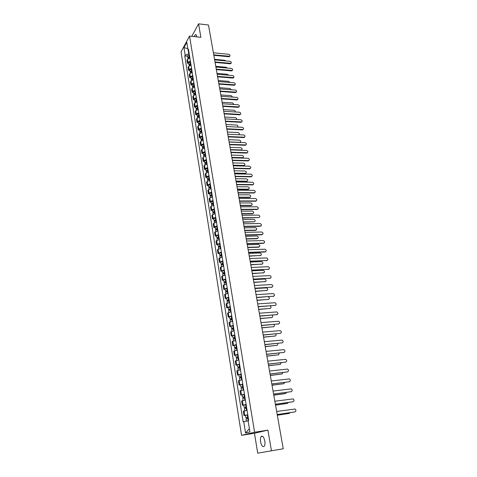 <?xml version="1.0" encoding="UTF-8"?>
<svg xmlns="http://www.w3.org/2000/svg" width="477" height="477" viewBox="0 0 477 477"><rect width="100%" height="100%" fill="white"/><g stroke="black" fill="none" stroke-linecap="round" stroke-linejoin="round"><path stroke-width="0.72" d="M264.807 440.981C263.829 436.902 262.594 435.447 261.104 436.622C260.4 437.743 260.221 439.484 260.567 441.839C261.533 445.935 262.773 447.396 264.288 446.216C264.979 445.089 265.158 443.342 264.807 440.981M196.762 36.866L196.691 36.365C196.405 34.881 195.928 34.326 195.278 34.696L194.258 36.592M198.581 23.85L200.877 37.313L189.548 36.085L181.045 51.832L241.547 435.322L254.456 433.259L257.723 453.15L283.243 448.785L208.485 25.013L198.581 23.85L191.784 36.324M271.461 450.837L267.925 430.129L254.593 432.245L189.548 36.085M189.888 58.087L187.509 59.279L186.984 60.203L187.467 63.226L187.992 62.302L190.383 61.116M188.737 63.34L187.467 63.226M191.05 65.26L188.659 66.44L188.129 67.358L188.618 70.399L189.148 69.487L191.551 68.312M189.894 70.507L188.618 70.399M192.225 72.492L189.822 73.661L189.286 74.567L189.78 77.638L190.311 76.731L192.726 75.569M191.056 77.739L189.78 77.638M193.412 79.778L190.991 80.941L190.454 81.835L190.949 84.93L191.492 84.041L193.912 82.885M192.231 85.031L190.949 84.93M194.604 87.13L192.171 88.287L191.629 89.169L192.13 92.288L192.672 91.411L195.111 90.26M193.418 92.377L192.13 92.288M195.808 94.547L193.364 95.686L192.815 96.557L193.322 99.705L193.871 98.84L196.321 97.702M194.61 99.788L193.322 99.705M197.019 102.024L194.562 103.157L194.014 104.016L194.521 107.188L195.075 106.335L197.538 105.202M195.814 107.265L194.521 107.188M198.241 109.561L195.773 110.682L195.218 111.529L195.731 114.73L196.291 113.89L198.766 112.769M197.031 114.802L195.731 114.73M199.475 117.163L196.995 118.278L196.435 119.113L196.953 122.339L197.514 121.51L200.006 120.401M198.259 122.404L196.953 122.339M200.722 124.837L198.229 125.934L197.663 126.757L198.182 130.012L198.748 129.195L201.252 128.098M199.493 130.072L198.182 130.012M201.98 132.57L199.469 133.661L198.897 134.466L199.422 137.752L200 136.947L202.51 135.862M200.739 137.805L199.422 137.752M203.244 140.369L200.722 141.448L200.143 142.247L200.674 145.557L201.252 144.769L203.786 143.69M201.998 145.604L200.674 145.557M204.52 148.24L201.986 149.307L201.401 150.088L201.938 153.427L202.522 152.652L205.068 151.591M203.262 153.469L201.938 153.427M205.808 156.176L203.262 157.237L202.671 158L203.214 161.369L203.804 160.612L206.356 159.556M204.544 161.405L203.214 161.369M207.107 164.183L204.544 165.233L203.953 165.984L204.502 169.377L205.092 168.631L207.662 167.594M205.831 169.407L204.502 169.377M208.419 172.263L205.843 173.294L205.247 174.033L205.796 177.462L206.398 176.728L208.98 175.703M207.131 177.48L205.796 177.462M209.743 180.407L207.149 181.433L206.547 182.154L207.101 185.613L207.71 184.897L210.303 183.878M208.443 185.625L207.101 185.613M211.078 188.63L208.473 189.637L207.865 190.347L208.425 193.835L209.033 193.137L211.645 192.13M209.767 193.841L208.425 193.835M212.426 196.923L209.802 197.919L209.188 198.611L209.755 202.135L210.369 201.449L212.998 200.453M211.108 202.129L209.755 202.135M213.779 205.295L211.144 206.279L210.53 206.952L211.096 210.506L211.716 209.832L214.358 208.854M212.456 210.494L211.096 210.506M215.151 213.738L212.503 214.704L211.877 215.365L212.45 218.949L213.082 218.293L215.735 217.333M213.815 218.931L212.45 218.949M216.534 222.258L213.869 223.212L213.237 223.856L213.821 227.469L214.453 226.831L217.124 225.883M215.187 227.446L213.821 227.469M217.929 230.85L214.614 232.424L215.199 236.067L218.526 234.511M216.57 236.037L215.199 236.067M219.337 239.526L215.998 241.064L216.588 244.749L219.939 243.222M217.965 244.707L216.588 244.749M220.762 248.278L217.399 249.787L217.995 253.502L221.364 252.011M219.378 253.454L217.995 253.502M222.193 257.115L218.812 258.588L219.414 262.338L222.801 260.877M220.797 262.278L219.414 262.338M223.641 266.029L220.237 267.472L220.845 271.258L224.256 269.827M222.234 271.192L220.845 271.258M225.102 275.026L221.674 276.439L222.288 280.255L225.722 278.86M223.683 280.184L222.288 280.255M226.575 284.113L223.129 285.484L223.743 289.342L227.201 287.977M225.144 289.259L223.743 289.342M228.066 293.277L224.589 294.619L225.216 298.507L228.698 297.183M226.623 298.417L225.216 298.507M229.562 302.531L226.068 303.837L226.7 307.76L230.206 306.472M228.113 307.659L226.7 307.76M231.083 311.875L227.565 313.139L228.197 317.104L231.727 315.852M229.616 316.99L228.197 317.104M232.609 321.301L229.067 322.535L229.711 326.53L233.265 325.32M231.136 326.411L229.711 326.53M234.153 330.823L230.594 332.016L231.238 336.052L234.815 334.878M232.669 335.921L231.238 336.052M235.716 340.435L232.126 341.586L232.782 345.664L236.383 344.525M234.213 345.521L232.782 345.664M237.29 350.136L233.676 351.251L234.338 355.365L237.963 354.268M235.775 355.216L234.338 355.365M238.882 359.932L235.244 361.006L235.912 365.161L239.561 364.106M237.355 365L235.912 365.161M240.486 369.824L236.825 370.856L237.498 375.053L241.171 374.04M238.947 374.88L237.498 375.053M242.107 379.811L238.417 380.801L239.096 385.04L242.799 384.068M240.551 384.861L239.096 385.04M243.747 389.9L240.032 390.848L240.718 395.129L244.445 394.199M242.179 394.932L240.718 395.129M245.399 400.09L241.66 400.99L242.352 405.313L246.102 404.424M243.819 405.104L242.352 405.313M247.068 410.375L243.3 411.234L244.003 415.598L247.778 414.757M245.47 415.378L244.003 415.598M188.135 50.115L188.743 53.865L189.208 53.907M188.743 53.865L185.165 55.237L183.949 47.622L186.805 42.34L188.051 50.019L188.695 50.717M249.388 428.65L245.542 432.973L249.918 431.923L248.064 420.481L248.678 420.309L188.463 49.28L188.051 50.019M245.542 432.973L243.741 421.686L248.129 420.857M185.165 55.237L184.766 55.958L243.145 421.847L243.741 421.686M241.547 435.322L254.593 432.245M254.456 433.259L267.925 430.129M187.592 56.226L184.766 55.958M183.949 47.622L187.825 48.618M229.771 56.203L228.859 56.757L213.827 55.296M213.75 54.867L229.681 56.262C230.313 55.433 229.997 54.777 228.727 54.295L213.386 52.78M189.673 56.763L188.51 57.371M189.613 56.369L187.777 57.371L188.033 57.729M189.345 54.73L187.515 55.737L187.777 57.371M225.931 60.943L224.846 60.293L214.537 59.315M189.739 57.145L187.902 58.146L187.998 58.749M231.071 63.256L230.158 63.805L215.085 62.409M215.008 61.986L230.969 63.322C231.625 62.487 231.315 61.825 230.033 61.33L214.638 59.881M232.382 70.363L231.476 70.912L216.349 69.582M216.272 69.165L232.263 70.435C232.955 69.6 232.645 68.926 231.345 68.426L215.902 67.042M190.83 63.9L189.679 64.514M190.77 63.513L188.928 64.508L189.19 64.86M190.502 61.861L188.659 62.857L188.928 64.508M227.296 68.062L226.116 67.257L215.771 66.321M190.895 64.294L189.053 65.289L189.154 65.915M191.998 71.091L190.854 71.717M191.939 70.709L190.084 71.699L190.365 72.057M191.665 69.046L189.816 70.036L190.084 71.699M228.644 75.235L227.398 74.275L217.017 73.392M192.064 71.496L190.21 72.486L190.317 73.142M233.706 77.53L232.8 78.073L217.625 76.809M217.548 76.398L233.575 77.608C234.29 76.767 233.986 76.087 232.669 75.575L217.172 74.257M235.042 84.757L234.135 85.294L218.907 84.101M218.836 83.696L234.893 84.846C235.638 83.994 235.34 83.308 234.004 82.783L218.46 81.537M236.383 92.043L235.483 92.58L220.207 91.453M220.135 91.059L236.216 92.139C236.997 91.286 236.705 90.588 235.352 90.052L219.754 88.883M193.179 78.347L192.04 78.979M193.113 77.972L191.253 78.949L191.545 79.307M192.845 76.29L190.985 77.268L191.253 78.949M229.98 82.461L228.686 81.358L218.275 80.518M193.245 78.765L191.384 79.742L191.492 80.428M194.366 85.663L193.239 86.301M194.306 85.288L192.434 86.259L192.738 86.617M194.032 83.594L192.159 84.566L192.434 86.259M231.309 89.748L229.986 88.489L219.545 87.696M194.437 86.093L192.559 87.058L192.678 87.78M195.564 93.039L194.449 93.683M195.504 92.669L193.62 93.635L193.942 93.993M195.224 90.964L193.346 91.924L193.62 93.635M232.621 97.093L231.297 95.686L220.821 94.941M195.636 93.48L193.751 94.44L193.871 95.185M237.743 99.389L236.836 99.92L221.513 98.87M221.447 98.477L237.558 99.49C238.363 98.632 238.083 97.928 236.705 97.38L221.06 96.282M196.768 100.474L195.671 101.124M196.709 100.116L194.819 101.064L195.153 101.428M196.429 98.393L194.538 99.347L194.819 101.064M233.921 104.499L232.621 102.937L222.109 102.245M196.84 100.927L194.95 101.881L195.075 102.662M239.108 106.8L238.208 107.325L222.831 106.347M222.765 105.96L238.905 106.908C239.746 106.043 239.466 105.334 238.077 104.773L222.377 103.747M197.985 107.975L196.912 108.631M197.931 107.623L196.029 108.565L196.381 108.929M197.645 105.882L195.749 106.83L196.029 108.565M235.209 111.97C235.388 111.081 234.97 110.509 233.951 110.253L223.409 109.603M198.062 108.446L196.16 109.388L196.291 110.199M240.486 114.271L239.591 114.79L224.16 113.884M224.095 113.508L240.265 114.385C241.135 113.52 240.867 112.799 239.454 112.226L223.701 111.272M199.213 115.535L198.164 116.197M199.159 115.19L197.245 116.126L197.621 116.489M198.873 113.437L196.965 114.373L197.245 116.126M236.467 119.5C236.813 118.576 236.425 117.95 235.298 117.628L224.715 117.026M199.291 116.018L197.377 116.954L197.514 117.795M241.869 121.808L240.98 122.315L225.502 121.486M225.436 121.116L241.63 121.921C242.543 121.057 242.28 120.329 240.843 119.739L225.043 118.868M200.453 123.167L199.434 123.829M200.4 122.827L198.474 123.752L198.867 124.115M200.107 121.057L198.188 121.987L198.474 123.752M237.677 127.091C238.25 126.155 237.91 125.481 236.652 125.057L226.038 124.515M200.531 123.662L198.611 124.586L198.748 125.463M243.27 129.404L242.382 129.911L226.855 129.16M226.796 128.796L243.014 129.529C243.956 128.659 243.699 127.919 242.25 127.317L226.39 126.524M244.683 137.066L243.801 137.567L228.221 136.893M228.161 136.535L244.403 137.197C245.381 136.327 245.136 135.581 243.664 134.961L227.756 134.246M246.102 144.799L245.226 145.288L229.598 144.692M229.538 144.346L245.804 144.925C246.824 144.06 246.585 143.303 245.089 142.671L229.127 142.033M247.539 152.592L246.669 153.075L230.987 152.562M230.928 152.223L247.217 152.723C248.273 151.859 248.046 151.096 246.531 150.446L230.516 149.891M248.982 160.457L248.123 160.928L232.388 160.499M232.329 160.165L248.642 160.588C249.739 159.723 249.519 158.954 247.98 158.281L231.911 157.815M250.443 168.387L249.584 168.852L233.796 168.506M233.742 168.178L250.079 168.524C251.212 167.66 251.003 166.878 249.441 166.193L233.325 165.805M201.699 130.859L200.429 131.33L200.722 131.527M201.646 130.525L199.714 131.443L200.131 131.807M201.36 128.742L199.428 129.661L199.714 131.443M238.762 134.741L238.768 134.741C239.704 133.876 239.454 133.149 238.017 132.558L227.368 132.063M201.783 131.372L199.851 132.284L199.994 133.19M202.958 138.616L201.682 139.081L202.033 139.284M202.91 138.294L200.966 139.201L201.407 139.558M202.618 136.494L200.674 137.4L200.966 139.201M229.109 141.931L240.116 142.325C241.094 141.46 240.849 140.721 239.394 140.113L228.71 139.672M203.047 139.141L201.097 140.047L201.252 140.989M204.228 146.445L202.946 146.904L203.375 147.107L203.297 146.576M204.18 146.123L202.224 147.023L202.701 147.381M203.882 144.31L201.932 145.211L202.224 147.023M230.469 149.623L241.481 149.969C242.495 149.104 242.256 148.359 240.784 147.739L230.069 147.351M204.317 146.982L202.361 147.876L202.522 148.854M241.785 149.838L241.302 150.261M205.509 154.339L204.222 154.798L204.639 155.019M205.462 154.029L203.494 154.912L204.007 155.269M205.164 152.199L203.202 153.087L203.494 154.912M204.663 155.013L204.573 154.47M231.834 157.386L242.859 157.678C243.908 156.814 243.681 156.062 242.185 155.424L231.434 155.091M205.599 154.894L203.637 155.776L203.798 156.79M243.181 157.547L242.322 158.018L231.894 157.714M206.803 162.305L205.509 162.758L205.897 163.009M206.756 161.995L204.776 162.872L205.325 163.229M206.458 160.153L204.484 161.029L204.776 162.872M205.957 162.997L205.861 162.436M233.217 165.215L244.242 165.453C245.327 164.595 245.112 163.832 243.598 163.176L232.812 162.895M206.899 162.872L204.919 163.742L205.086 164.792M244.588 165.316L243.735 165.787L233.277 165.537M208.109 170.337L206.803 170.784L207.161 171.07M208.061 170.039L206.07 170.903L206.666 171.255M207.757 168.172L205.772 169.043L206.07 170.903M207.256 171.046L207.161 170.474M234.612 173.109L245.637 173.3C246.764 172.435 246.561 171.666 245.023 170.993L234.195 170.772M208.205 170.915L206.213 171.78L206.386 172.865M246.007 173.157L245.16 173.616L234.666 173.419M251.91 176.389L251.063 176.842L235.221 176.579M235.167 176.263L251.522 176.526C252.703 175.661 252.5 174.874 250.92 174.171L234.744 173.872M209.421 178.44L208.115 178.881L208.437 179.197M209.373 178.148L207.376 179L208.02 179.352M209.069 176.269L207.078 177.128L207.376 179M208.568 179.161L208.473 178.577M236.014 181.069L247.05 181.206C248.213 180.348 248.016 179.573 246.46 178.875L235.596 178.714M209.522 179.036L207.519 179.889L207.704 181.01M247.432 181.069L246.597 181.516L236.067 181.373M253.394 184.456L252.554 184.903L236.658 184.724M236.604 184.42L252.983 184.593C254.199 183.734 254.008 182.941 252.411 182.214L236.181 182.005M210.751 186.614L209.433 187.056L209.719 187.401M210.703 186.328L208.693 187.169L209.397 187.515M210.399 184.432L208.389 185.279L208.693 187.169M209.898 187.354L209.797 186.751M237.433 189.101L248.469 189.178C249.674 188.326 249.489 187.544 247.909 186.829L237.009 186.722M210.852 187.222L208.837 188.069L209.027 189.226M248.875 189.041L248.046 189.482L237.486 189.399M254.885 192.601L254.158 193.03L238.112 192.946M238.059 192.642L254.456 192.732C255.714 191.879 255.535 191.08 253.913 190.329L237.629 190.21M212.086 194.86L210.762 195.296L211.013 195.677M212.044 194.586L210.023 195.415L210.804 195.749M211.734 192.672L209.713 193.507L210.023 195.415M211.233 195.618L211.132 194.998M238.858 197.198L249.9 197.222C251.146 196.375 250.968 195.582 249.37 194.849L238.434 194.807M212.187 195.487L210.166 196.315L210.363 197.514M250.33 197.084L249.608 197.514L238.911 197.49M256.393 200.811L255.636 201.234L239.573 201.24M239.52 200.948L255.94 200.942C257.24 200.096 257.073 199.285 255.428 198.515L239.09 198.492M213.44 203.178L212.11 203.613L212.551 203.768L212.307 204.031M213.398 202.91L211.365 203.733L212.235 204.055M213.082 200.984L211.055 201.807L211.365 203.733M212.581 203.959L212.48 203.321M240.301 205.372L251.343 205.337C252.631 204.496 252.464 203.697 250.842 202.94L239.877 202.958M213.541 203.822L211.508 204.645L211.71 205.879M251.796 205.199L250.985 205.623L240.348 205.653M257.914 209.099L257.133 209.51L241.046 209.606M240.998 209.32L257.437 209.224C258.784 208.383 258.623 207.567 256.96 206.779L240.563 206.845M214.799 211.573L213.463 212.003L213.905 212.152L213.642 212.432L212.718 212.122L212.402 210.178L214.441 209.367M214.757 211.317L212.718 212.122M213.94 212.372L213.839 211.716M241.756 213.613L252.798 213.517C254.128 212.682 253.973 211.877 252.333 211.102L241.326 211.174M214.906 212.235L212.861 213.04L213.07 214.316M253.269 213.386L252.476 213.797L241.803 213.887M242.489 217.768L258.957 217.584L242.537 218.043M258.957 217.584C260.335 216.743 260.18 215.914 258.498 215.109L242.048 215.27M216.176 220.046L214.829 220.469L215.276 220.607L215.008 220.887L214.078 220.589L213.762 218.627L215.819 217.828M216.135 219.796L214.078 220.589M215.318 220.857L215.205 220.189M243.222 221.93L254.277 221.769C255.636 220.934 255.493 220.124 253.83 219.331L242.787 219.474M216.284 220.72L214.227 221.519L214.441 222.831M254.277 221.769L243.27 222.199M260.991 225.889L260.203 226.277L244.039 226.563M243.991 226.295L260.52 226.009C261.891 225.18 261.748 224.345 260.09 223.516L243.55 223.773M217.566 228.59L216.212 229.008L216.653 229.145L216.385 229.413L215.455 229.133L215.139 227.153L217.202 226.366M217.524 228.346L215.455 229.133M216.701 229.425L216.588 228.739M244.701 230.319L255.791 230.099C257.157 229.27 257.014 228.447 255.38 227.636L244.266 227.839M217.673 229.282L215.61 230.069L215.825 231.423M256.262 229.974L255.487 230.361L244.749 230.576M262.547 234.398L261.778 234.779L245.554 235.155M245.512 234.899L262.094 234.517C263.465 233.688 263.334 232.854 261.7 232.001L245.059 232.353M218.961 237.218L217.601 237.629L218.049 237.755L217.774 238.017L216.844 237.749L216.522 235.757L218.603 234.982M218.925 236.98L216.844 237.749M218.102 238.065L217.983 237.361M246.198 238.78L257.324 238.494C258.683 237.677 258.558 236.848 256.942 236.014L245.756 236.282M219.08 237.928L216.999 238.697L217.22 240.092M257.777 238.381L257.02 238.75L246.239 239.031M264.121 242.99L263.364 243.348L247.086 243.83M247.044 243.58L263.68 243.097C265.051 242.28 264.932 241.434 263.322 240.557L246.591 241.01M220.374 245.917L219.009 246.323L219.456 246.442L219.176 246.698L218.245 246.448L217.923 244.433L220.01 243.675M220.338 245.691L218.245 246.448M219.509 246.788L219.396 246.066M247.7 247.324L258.868 246.967C260.221 246.156 260.108 245.321 258.516 244.462L247.253 244.796M220.493 246.645L218.4 247.402L218.633 248.839M259.303 246.859L258.558 247.217L247.742 247.563M265.701 251.653L264.962 251.999L248.63 252.577M248.589 252.339L265.284 251.755C266.649 250.944 266.542 250.091 264.956 249.197L248.129 249.751M221.799 254.7L220.428 255.1L220.875 255.213L220.595 255.463L219.664 255.225L219.337 253.192L221.435 252.446M221.763 254.479L219.664 255.225M220.934 255.589L220.815 254.849M249.221 255.94L260.424 255.517C261.778 254.712 261.67 253.871 260.108 252.989L248.773 253.388M221.924 255.445L219.819 256.191L220.058 257.669M260.841 255.416L249.262 256.167M267.299 260.394L250.186 261.408M250.145 261.181L266.899 260.49C268.265 259.691 268.163 258.832 266.607 257.914L249.686 258.564M223.242 263.56L221.859 263.96L222.306 264.061L222.02 264.306L221.089 264.085L220.762 262.034L222.872 261.301M223.206 263.352L221.089 264.085M222.371 264.473L222.246 263.715M250.753 264.634L261.998 264.139C263.346 263.346 263.25 262.499 261.712 261.599L250.3 262.058M223.361 264.324L221.245 265.057L221.489 266.577M262.398 264.043L250.795 264.848M268.915 269.219L251.761 270.322M251.719 270.101L268.533 269.308C269.893 268.509 269.803 267.645 268.271 266.709L251.254 267.466M224.691 272.51L223.302 272.898L223.749 272.993L223.463 273.226L222.532 273.023L222.199 270.954L224.321 270.232M224.661 272.307L222.532 273.023M223.82 273.434L223.695 272.659M252.303 273.404L263.584 272.844C264.926 272.057 264.842 271.198 263.334 270.28L251.844 270.811M224.816 273.285L222.687 274.007L222.938 275.569M263.96 272.755L252.339 273.613M270.537 278.121L253.347 279.319M253.311 279.111L270.179 278.204C271.532 277.417 271.461 276.541 269.952 275.587L252.84 276.445M226.158 281.537L224.762 281.919L225.21 282.008L224.917 282.235L223.987 282.044L223.647 279.957L225.788 279.248M226.128 281.341L223.987 282.044M225.287 282.479L225.156 281.686M253.865 282.253L265.182 281.621C266.524 280.84 266.452 279.981 264.968 279.039L253.4 279.635M226.289 282.33L224.142 283.034L224.405 284.65M265.54 281.537L253.901 282.456M224.971 282.557L224.917 282.235M272.176 287.106L254.945 288.394M254.915 288.197L271.842 287.184C273.19 286.403 273.124 285.52 271.646 284.548L254.438 285.508M227.636 290.648L226.229 291.024L226.682 291.107L226.39 291.322L225.454 291.155L225.114 289.044L227.261 288.352M227.607 290.463L225.454 291.155M226.76 291.614L226.629 290.803M255.439 291.185L266.798 290.481C268.134 289.706 268.074 288.841 266.613 287.881L254.974 288.543M227.767 291.465L225.615 292.151L225.877 293.808M267.132 290.404L255.475 291.375M226.45 291.691L226.39 291.322M273.828 296.175L256.56 297.559M256.531 297.368L273.518 296.241C274.865 295.472 274.812 294.583 273.357 293.588L256.054 294.655M229.127 299.842L227.714 300.218L228.167 300.289L227.875 300.498L226.933 300.343L226.593 298.214L228.751 297.535M229.097 299.669L226.933 300.343M228.256 300.832L228.119 300.003M257.031 300.2L268.426 299.425C269.755 298.656 269.708 297.779 268.277 296.801L268.175 296.783M229.264 300.677L227.094 301.351L227.368 303.056M268.736 299.353L257.061 300.379M227.94 300.904L227.875 300.498M275.497 305.328L258.194 306.806M258.164 306.628L275.211 305.387C276.553 304.618 276.511 303.73 275.08 302.716L257.681 303.891M230.635 309.126L229.216 309.49L229.664 309.555L229.371 309.758L228.429 309.621L228.084 307.474L230.26 306.812M230.606 308.965L228.429 309.621M229.759 310.133L229.622 309.287M258.635 309.299L270.071 308.446C271.306 307.868 271.365 307.027 270.256 305.924M230.773 309.978L228.59 310.64L228.877 312.387M270.358 308.38L258.665 309.466M229.443 310.211L229.371 309.758M277.179 314.57L259.84 316.144M259.81 315.977L276.922 314.617C278.258 313.854 278.222 312.96 276.821 311.928L259.327 313.21M232.156 318.493L230.88 319.101L229.938 318.988L229.586 316.817L231.78 316.168M232.132 318.344L229.938 318.988M231.279 319.524L231.136 318.66M260.251 318.481L271.729 317.551C272.874 317.092 273.011 316.293 272.152 315.166M232.299 319.369L230.105 320.013L230.391 321.814M271.991 317.497L260.281 318.636M230.957 319.602L230.88 319.101M278.878 323.895L261.503 325.564M261.479 325.409L278.646 323.937C279.975 323.179 279.951 322.279 278.58 321.23L260.985 322.619M233.688 327.955L231.464 328.444L231.106 326.256L233.313 325.618M233.67 327.812L231.464 328.444M232.812 329.011L232.669 328.116M261.891 327.747L273.404 326.739C274.466 326.357 274.663 325.612 274.001 324.491M233.837 328.85L231.631 329.476L231.923 331.324M273.637 326.691L261.915 327.896M232.49 329.082L232.406 328.54M280.589 333.304L263.185 335.081M263.155 334.937L280.387 333.34C281.71 332.588 281.698 331.682 280.351 330.615L262.66 332.117M235.239 337.507L232.997 337.984L232.645 335.778L234.863 335.158M235.221 337.37L232.997 337.984M234.362 338.581L234.213 337.668M263.537 337.102L275.092 336.011C276.082 335.695 276.32 334.997 275.825 333.906M235.388 338.42L233.17 339.034L233.474 340.93M275.295 335.975L263.56 337.239M234.04 338.652L233.945 338.062M282.312 342.802L264.878 344.686M264.854 344.555L282.145 342.838C283.463 342.087 283.457 341.174 282.134 340.095L264.353 341.711M236.807 347.149L234.553 347.626L234.195 345.39L236.425 344.788M236.789 347.023L234.553 347.626M235.924 348.246L235.775 347.316M265.206 346.541L276.797 345.372C277.715 345.104 277.99 344.454 277.632 343.416M236.956 348.079L234.72 348.681L235.036 350.625M276.97 345.342L265.224 346.666M235.602 348.317L235.501 347.679M284.059 352.396L266.589 354.381M266.565 354.262L283.916 352.42C285.234 351.674 285.24 350.756 283.94 349.659L266.059 351.388M238.387 356.879L236.121 357.351L235.757 355.097L237.999 354.512M238.369 356.766L236.121 357.351M237.504 358L237.349 357.046M266.887 356.069L278.52 354.816L279.433 353.016M238.542 357.833L236.294 358.418L236.616 360.415M278.663 354.793L266.905 356.188M237.176 358.072L237.069 357.386M285.818 362.079L268.312 364.172M268.295 364.064L285.711 362.097C287.017 361.351 287.035 360.427 285.759 359.318L267.782 361.167M239.979 366.706L237.701 367.171L237.337 364.899L239.597 364.327M239.967 366.61L237.701 367.171M239.096 367.85L238.941 366.879M268.581 365.692L280.261 364.356L281.227 362.711M240.14 367.684L237.874 368.25L238.208 370.301M280.369 364.339L268.599 365.793M238.768 367.922L238.649 367.189M287.589 371.851L270.06 374.057M270.042 373.962L287.518 371.863C288.818 371.124 288.847 370.194 287.595 369.067L269.523 371.034M241.595 376.633L239.299 377.092L238.929 374.797L241.201 374.242M241.577 376.544L239.299 377.092M240.706 377.802L240.545 376.806M270.292 375.399L282.014 373.98L283.016 372.501M241.756 377.629L239.478 378.178L239.818 380.282M282.092 373.968L270.31 375.494M240.378 377.867L240.253 377.086M289.378 381.719L271.818 384.039M271.807 383.955L289.342 381.725C290.642 380.986 290.672 380.05 289.444 378.911L271.282 380.998M243.216 386.65L240.915 387.103L240.539 384.784L242.829 384.253M243.204 386.573L240.915 387.103M242.334 387.843L242.167 386.829M272.027 385.207L283.785 383.699L284.799 382.387M243.383 387.676L241.094 388.2L241.44 390.359M283.827 383.693L272.039 385.285M242 387.914L241.869 387.08M273.583 394.05L291.185 391.683L273.595 394.121M290.815 391.802L291.185 391.683C292.479 390.949 292.52 390.001 291.316 388.85L273.059 391.062M244.862 396.769L242.543 397.216L242.167 394.878L244.468 394.36M244.85 396.703L242.543 397.216M243.974 397.991L243.807 396.947M273.768 395.105L285.574 393.507L286.582 392.374M245.029 397.812L242.721 398.325L243.079 400.543M285.216 393.626L273.78 395.171M243.64 398.056L243.497 397.174M292.979 401.759L275.39 404.299M275.384 404.24L293.045 401.735C294.333 401.002 294.387 400.054 293.2 398.885L274.847 401.229M246.52 406.988L244.188 407.43L243.807 405.062L246.126 404.568M246.508 406.935L244.188 407.43M245.631 408.234L245.458 407.167M275.533 405.098L287.375 403.411L288.352 402.463M246.692 408.056L244.373 408.55L244.737 410.822M287.315 403.429L275.545 405.152M245.297 408.3L245.142 407.364M294.786 411.931L277.203 414.579M277.197 414.537L294.929 411.889C296.205 411.156 296.265 410.202 295.108 409.022L276.66 411.49M248.195 417.309L245.852 417.745L245.47 415.354L247.802 414.877M248.189 417.268L245.852 417.745M247.307 418.579L247.128 417.488M277.316 415.193L289.199 413.416L290.111 412.653M248.368 418.401L246.037 418.872L246.406 421.179M289.068 413.446L277.322 415.234M246.967 418.639L246.806 417.655M243.115 405.056L242.417 400.728M241.475 394.849L240.784 390.562M239.848 384.736L239.168 380.491M238.238 374.731L237.564 370.522M236.646 364.816L235.972 360.648M235.066 354.995L234.404 350.869M233.503 345.27L232.842 341.186M231.953 335.641L231.303 331.593M230.415 326.101L229.771 322.088M228.9 316.65L228.256 312.679M227.392 307.289L226.76 303.354M225.901 298.012L225.275 294.118M224.423 288.829L223.802 284.966M222.962 279.725L222.342 275.897M221.507 270.703L220.899 266.917M220.07 261.772L219.468 258.015M218.645 252.917L218.049 249.197M217.238 244.141L216.641 240.456M215.837 235.447L215.252 231.792M214.453 226.831L213.869 223.212M213.082 218.293L212.503 214.704M211.716 209.832L211.144 206.279M210.369 201.449L209.802 197.919M209.033 193.137L208.473 189.637M207.71 184.897L207.149 181.433M206.398 176.728L205.843 173.294M205.092 168.631L204.544 165.233M203.804 160.612L203.262 157.237M202.522 152.652L201.986 149.307M201.252 144.769L200.722 141.448M200 136.947L199.469 133.661M198.748 129.195L198.229 125.934M197.514 121.51L196.995 118.278M196.291 113.89L195.773 110.682M195.075 106.335L194.562 103.157M193.871 98.84L193.364 95.686M192.672 91.411L192.171 88.287M191.492 84.041L190.991 80.941M190.311 76.731L189.822 73.661M189.148 69.487L188.659 66.44M187.992 62.302L187.509 59.279M244.773 415.366L244.069 410.989M229.115 56.364L228.859 56.757M188.844 57.252L188.785 56.882M189.184 56.399L188.916 54.76M189.464 58.146L189.309 57.174M230.421 63.417L230.158 63.805M231.733 70.524L231.476 70.912M190.001 64.401L189.941 64.019M190.341 63.542L190.073 61.885M190.627 65.319L190.466 64.323M191.17 71.61L191.104 71.21M191.51 70.739L191.235 69.076M191.802 72.552L191.635 71.526M233.062 77.691L232.8 78.073M234.398 84.924L234.135 85.294M235.751 92.21L235.483 92.58M192.344 78.872L192.279 78.466M192.684 78.001L192.41 76.32M192.982 79.838L192.815 78.794M193.531 86.2L193.465 85.782M193.871 85.323L193.596 83.624M194.175 87.19L194.002 86.122M194.723 93.593L194.658 93.158M195.069 92.705L194.789 90.994M195.373 94.607L195.2 93.51M237.111 99.556L236.836 99.92M195.934 101.041L195.856 100.599M196.274 100.146L195.993 98.423M196.59 102.084L196.405 100.963M238.482 106.961L238.208 107.325M197.144 108.559L197.073 108.1M197.49 107.653L197.21 105.918M197.812 109.621L197.621 108.476M239.865 114.432L239.591 114.79M198.372 116.138L198.295 115.667M198.718 115.225L198.432 113.472M199.04 117.229L198.849 116.054M241.255 121.969L240.98 122.315M199.613 123.781L199.529 123.293M199.952 122.863L199.666 121.092M200.286 124.896L200.09 123.698M242.662 129.565L242.382 129.911M244.081 137.227L243.801 137.567M245.512 144.954L245.226 145.288M246.955 152.747L246.669 153.075M248.41 160.606L248.123 160.928M249.876 168.536L249.584 168.852M200.859 131.485L200.775 130.99M201.205 130.561L200.912 128.778M201.538 132.63L201.342 131.408M202.117 139.26L202.033 138.747M202.463 138.33L202.17 136.535M202.803 140.435L202.6 139.183M203.733 146.165L203.435 144.352M204.078 148.305L203.87 147.023M205.015 154.065L204.716 152.241M205.366 156.241L205.152 154.936M242.322 158.018L242.596 157.702M206.302 162.037L206.004 160.194M206.66 164.249L206.446 162.913M243.735 165.787L244.015 165.471M207.608 170.08L207.304 168.22M207.972 172.328L207.751 170.963M245.16 173.616L245.446 173.312M251.361 176.532L251.063 176.842M208.92 178.189L208.616 176.311M209.29 180.479L209.063 179.078M246.597 181.516L246.883 181.212M252.852 184.599L252.554 184.903M210.25 186.376L209.94 184.48M210.625 188.701L210.393 187.27M254.36 192.738L254.056 193.03M211.585 194.628L211.275 192.72M211.967 196.995L211.734 195.534M255.875 200.948L255.577 201.234M212.933 202.958L212.623 201.032M213.326 205.36L213.082 203.87M257.413 209.224L257.103 209.51M214.298 211.365L213.982 209.421M214.692 213.803L214.447 212.283M215.67 219.843L215.354 217.882M216.075 222.324L215.825 220.773M260.52 226.009L260.203 226.277M217.059 228.4L216.737 226.42M217.464 230.922L217.208 229.336M255.487 230.361L255.791 230.099M262.094 234.517L261.778 234.779M218.46 237.033L218.132 235.036M218.871 239.597L218.609 237.981M257.02 238.75L257.324 238.494M263.68 243.097L263.364 243.348M219.867 245.744L219.545 243.729M220.291 248.35L220.022 246.698M258.558 247.217L258.868 246.967M265.284 251.755L264.962 251.999M221.292 254.539L220.964 252.5M221.722 257.186L221.447 255.499M260.114 255.755L260.424 255.517M266.899 260.49L266.577 260.728M222.729 263.411L222.401 261.354M223.17 266.106L222.89 264.383M261.682 264.371L261.998 264.139M268.533 269.308L268.205 269.541M224.184 272.367L223.85 270.292M224.625 275.104L224.345 273.345M263.268 273.071L263.584 272.844M270.179 278.204L269.851 278.431M225.651 281.4L225.311 279.307M226.098 284.185L225.806 282.39M264.86 281.841L265.182 281.621M271.842 287.184L271.508 287.398M227.124 290.523L226.784 288.412M227.583 293.355L227.29 291.525M266.476 290.696L266.798 290.481M273.518 296.241L273.184 296.455M228.62 299.735L228.274 297.6M229.085 302.609L228.781 300.743M268.098 299.628L268.426 299.425M275.211 305.387L274.871 305.59M230.123 309.024L229.777 306.872M230.6 311.952L230.29 310.044M269.743 308.637L270.071 308.446M276.922 314.617L276.577 314.814M231.643 318.409L231.291 316.233M232.126 321.379L231.81 319.435M271.395 317.736L271.729 317.551M278.646 323.937L278.3 324.121M233.181 327.878L232.824 325.684M233.67 330.901L233.348 328.915M273.071 326.918L273.404 326.739M280.387 333.34L280.035 333.518M234.732 337.442L234.368 335.224M235.227 340.512L234.899 338.491M274.758 336.184L275.092 336.011M282.145 342.838L281.794 343.005M236.294 347.095L235.93 344.859M236.801 350.213L236.467 348.15M276.457 345.533L276.797 345.372M283.916 352.42L283.565 352.581M237.874 356.844L237.51 354.584M238.387 360.016L238.047 357.911M278.174 354.971L278.52 354.816M285.711 362.097L285.347 362.246M239.466 366.682L239.096 364.404M239.991 369.908L239.645 367.761M279.91 364.5L280.261 364.356M287.518 371.863L287.154 372M241.076 376.615L240.706 374.314M241.612 379.895L241.255 377.706M281.663 374.117L282.014 373.98M289.342 381.725L288.979 381.856M242.704 386.65L242.328 384.325M243.246 389.983L242.882 387.753M283.427 383.824L283.785 383.699M244.349 396.786L243.968 394.437M244.898 400.173L244.528 397.896M293.045 401.735L292.675 401.849M246.007 407.018L245.619 404.645M246.561 410.458L246.186 408.139M287.017 403.518L287.375 403.411M294.929 411.889L294.547 411.991M247.682 417.351L247.289 414.954M248.183 420.446L247.861 418.484M288.835 413.511L289.199 413.416M261.104 436.622L262.69 436.36M195.278 34.696L196.083 34.785M229.681 56.262L229.425 56.656M230.969 63.322L230.707 63.709M232.263 70.435L232.007 70.823M233.575 77.608L233.313 77.99M234.893 84.846L234.624 85.216M236.216 92.139L235.948 92.508M237.558 99.49L237.284 99.854M238.905 106.908L238.631 107.265M240.265 114.385L239.991 114.736M241.63 121.921L241.356 122.273M243.014 129.529L242.733 129.869M244.403 137.197L244.123 137.531M245.804 144.925L245.518 145.258M247.217 152.723L246.931 153.051M248.642 160.588L248.35 160.91M250.079 168.524L249.787 168.84M242.578 157.994L242.859 157.678M243.962 165.769L244.242 165.453M245.357 173.604L245.637 173.3M251.522 176.526L251.23 176.83M246.758 181.504L247.05 181.206M252.983 184.593L252.685 184.897M248.177 189.476L248.469 189.178M254.456 192.732L254.158 193.03M255.94 200.942L255.636 201.234M251.045 205.617L251.343 205.337M257.437 209.224L257.133 209.51M252.5 213.791L252.798 213.517"/></g></svg>

